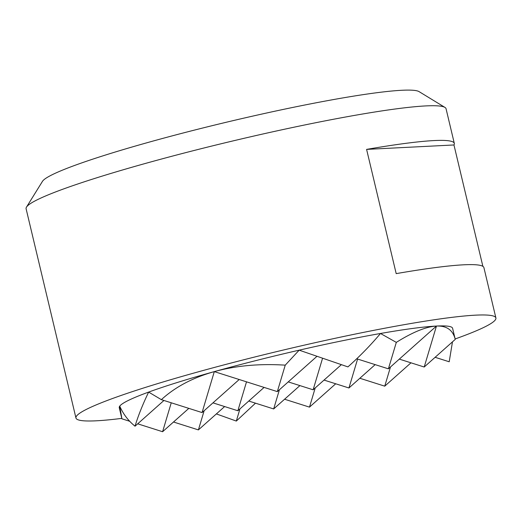 <?xml version="1.0" encoding="UTF-8"?>
<svg xmlns="http://www.w3.org/2000/svg" width="522" height="522" viewBox="0 0 522 522"><rect width="100%" height="100%" fill="white"/><g stroke="black" fill="none" stroke-linecap="round" stroke-linejoin="round"><path stroke-width="0.78" d="M455.138 338.961A215.854 18.061 166.6 0 0 495.9 317.957L483.907 267.61A215.854 18.061 166.6 0 0 463.582 264.811A215.854 18.061 166.6 0 0 396.191 273.626L366.594 149.39A215.854 18.061 -13.4 0 1 433.984 140.575A215.854 18.061 -13.4 0 1 454.31 143.374L446.049 108.72A215.854 18.061 166.6 0 0 444.959 107.421A215.854 18.061 166.6 0 0 425.724 105.92A215.854 18.061 166.6 0 0 196.422 149.892A215.854 18.061 166.6 0 0 26.491 207.117A215.854 18.061 166.6 0 0 26.1 208.767L75.951 418.005A215.854 18.061 166.6 0 0 76.042 418.279A215.854 18.061 166.6 0 0 96.276 420.804A215.854 18.061 166.6 0 0 121.802 418.376M495.9 317.957A215.854 18.061 166.6 0 0 475.575 315.157A215.854 18.061 166.6 0 0 237.64 361.335A215.854 18.061 166.6 0 0 75.951 418.005M444.959 107.421L419.088 91.631A194.269 16.254 166.6 0 0 401.777 90.28A194.269 16.254 166.6 0 0 195.404 129.854A194.269 16.254 166.6 0 0 42.465 181.356L26.491 207.117M366.594 149.39L453.957 144.966L482.876 266.35M454.31 143.374A215.854 18.061 -13.4 0 1 453.957 144.966M277.326 391.611L214.307 371.612C235.944 365.654 259.584 363.508 285.234 365.159L277.326 391.611L316.782 356.487M285.234 365.159L299.171 350.164L347.926 366.901C359.847 356.278 370.698 345.14 380.486 333.486L396.309 342.38L388.401 368.832L356.728 358.777M202.06 412.569L161.363 399.656C175.124 387.03 192.775 377.68 214.307 371.612L202.06 412.569L239.2 379.514M129.697 421.28L121.907 418.807L119.747 406.109C123.199 414.077 128.295 420.771 135.035 426.193L163.934 400.472M322.498 358.477L313.128 389.79L288.235 381.895M246.514 381.83L237.862 410.755L212.969 402.86M313.128 389.79L341.257 364.761M237.862 410.755L264.093 387.409M388.401 368.832L436.457 326.054L424.203 367.018L399.31 359.116M171.249 402.795L162.596 431.72L188.827 408.374M357.59 359.051L348.937 387.976L324.045 380.081M279.414 389.751L273.672 408.941L248.779 401.046M348.937 387.976L375.168 364.63M273.672 408.941L299.902 385.595M424.203 367.018L455.243 339.391L452.594 328.279A171.333 14.335 166.6 0 0 436.457 326.054A171.333 14.335 166.6 0 0 380.486 333.486A171.333 14.335 166.6 0 0 299.171 350.164A171.333 14.335 166.6 0 0 214.307 371.612A171.333 14.335 166.6 0 0 148.639 392.087A171.333 14.335 166.6 0 0 119.747 406.109A171.333 14.335 166.6 0 0 119.257 407.689L121.9 418.794M204.148 410.71L198.406 429.906L224.636 406.56M315.223 387.937L309.481 407.127L284.588 399.232M390.489 366.973L384.747 386.163L359.854 378.267M452.476 341.851L449.201 361.772L435.12 357.302M309.481 407.127L335.711 383.781M162.596 431.72L137.704 423.818M198.406 429.906L173.513 422.004M239.95 408.896L236.316 421.065L216.369 413.92M384.747 386.163L410.977 362.816M135.035 426.193C138.089 416.014 142.623 404.648 148.639 392.087L161.363 399.656M396.309 342.38C412.752 332.096 426.135 326.655 436.457 326.054C446.669 325.617 452.933 330.061 455.243 339.391M255.493 403.173L236.316 421.065"/></g></svg>
